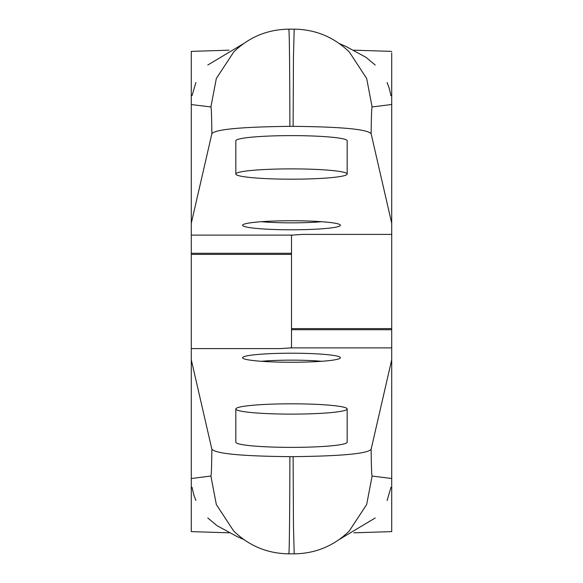 <?xml version="1.0" encoding="UTF-8"?>
<svg xmlns="http://www.w3.org/2000/svg" width="583" height="583" viewBox="0 0 583 583"><rect width="100%" height="100%" fill="white"/><g stroke="black" fill="none" stroke-linecap="round" stroke-linejoin="round"><path stroke-width="0.87" d="M391.71 76.366L391.71 55.349M391.71 478.468L391.71 234.402L302.635 234.402L292.185 235.109L291.5 235.926L291.5 329.716L291.5 253.284L191.29 253.284L191.29 506.634M353.961 532.818L391.71 531.616L391.71 478.432M391.71 329.716L291.5 329.716L291.5 347.074L290.815 347.891L280.365 348.598L191.29 348.598M191.29 53.002L191.29 76.366M391.71 359.769L371.131 449.282C367.844 453.632 341.835 456.095 293.111 456.649L289.889 456.649C289.824 497.678 289.459 554.513 288.811 553.821M233.608 530.916L216.337 504.543L210.893 476.049C211.33 475.735 211.658 466.815 211.869 449.282C216.22 453.734 242.229 456.19 289.889 456.649M211.869 449.282L191.29 359.769L191.29 478.512L210.893 476.049M318.245 361.518A48.906 4.526 180 0 1 242.812 358.151A48.906 4.526 180 0 1 264.755 353.947A48.906 4.526 180 0 1 316.751 353.859A48.906 4.526 180 0 1 340.188 358.151A48.906 4.526 180 0 1 318.245 361.518M235.831 408.967L235.831 442.227A55.669 5.152 0 0 0 291.5 447.38A55.669 5.152 0 0 0 347.169 442.227L347.169 408.967A55.669 5.152 180 0 1 291.5 414.119A55.669 5.152 180 0 1 235.831 408.967A55.669 5.152 180 0 1 291.5 403.815A55.669 5.152 180 0 1 347.169 408.967M261.424 361.3A42.523 3.935 180 0 1 268.238 360.79A42.523 3.935 180 0 1 321.576 361.3M391.71 478.512L372.107 476.049C371.67 475.91 371.342 466.983 371.131 449.282M349.166 531.142L366.663 504.543L372.107 476.049M293.111 456.649L293.46 525.341L294.189 553.821M229.039 532.818L191.29 531.616L191.29 478.432M191.29 530.187L191.29 359.769M229.039 50.182L191.29 51.384L191.29 253.284M391.71 104.568L391.71 52.813M191.29 104.568L210.893 106.951C211.33 107.09 211.658 116.017 211.869 133.718L191.29 223.231M211.869 133.718C215.156 129.368 241.165 126.905 289.889 126.351C289.744 63.795 289.387 31.402 288.811 29.179M391.71 104.532L391.71 223.231L371.131 133.718C367.385 129.273 341.383 126.817 293.111 126.351L289.889 126.351M391.71 223.231L391.71 234.402M318.245 221.482A48.906 4.526 180 0 0 242.812 224.849A48.906 4.526 180 0 0 264.755 229.053A48.906 4.526 180 0 0 316.751 229.141A48.906 4.526 180 0 0 340.188 224.849A48.906 4.526 180 0 0 318.245 221.482M235.831 174.033L235.831 140.773A55.669 5.152 0 0 1 291.5 135.62A55.669 5.152 0 0 1 347.169 140.773L347.169 174.033A55.669 5.152 180 0 0 291.5 168.881A55.669 5.152 180 0 0 235.831 174.033A55.669 5.152 180 0 0 291.5 179.185A55.669 5.152 180 0 0 347.169 174.033M261.424 221.7A42.523 3.935 180 0 0 268.238 222.21A42.523 3.935 180 0 0 321.576 221.7M233.834 51.858L216.337 78.457L210.893 106.951M293.111 126.351L293.46 57.659L294.189 29.179M349.392 52.084L366.663 78.457L372.107 106.951C371.67 107.265 371.342 116.185 371.131 133.718M391.71 104.488L372.107 106.951M391.71 347.891L290.815 347.891M391.71 328.608L291.5 328.608M191.29 235.109L292.185 235.109M191.29 254.392L291.5 254.392M390.982 487.293L387.105 500.484M375.204 517.981L339.335 539.435M349.487 530.822C334.059 545.87 315.622 553.544 294.16 553.85L288.84 553.85C267.378 553.544 248.941 545.87 233.513 530.822M243.665 539.428L237.208 536.637L216.956 525.64L207.796 517.981M195.895 500.476L193.833 494.938L192.018 487.293M192.018 95.707L195.895 82.516M207.796 65.019L243.665 43.565M233.513 52.178C248.941 37.13 267.378 29.456 288.84 29.15L294.16 29.15C315.622 29.456 334.059 37.13 349.487 52.178M339.335 43.572L345.792 46.363L366.044 57.36L375.204 65.019M391.71 51.384L353.961 50.182M387.105 82.524L389.167 88.062L390.982 95.707"/></g></svg>
